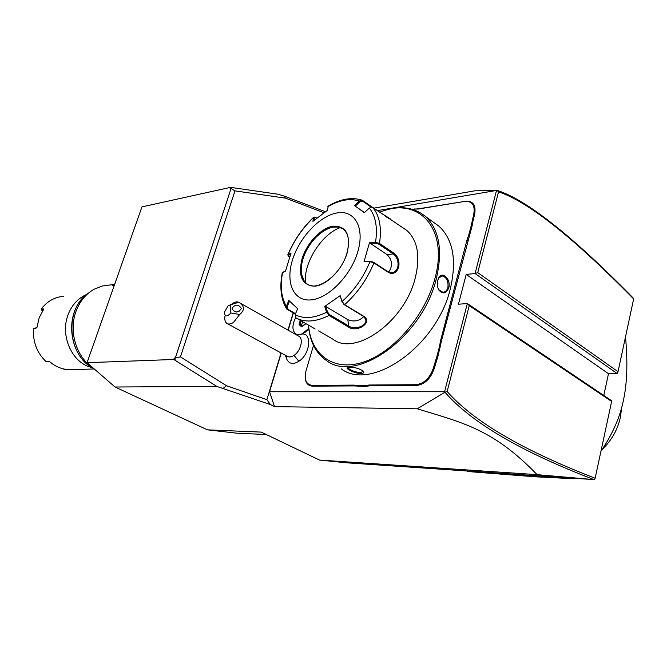 <?xml version="1.0" encoding="UTF-8"?>
<svg xmlns="http://www.w3.org/2000/svg" width="667" height="667" viewBox="0 0 667 667"><rect width="100%" height="100%" fill="white"/><g stroke="black" fill="none" stroke-linecap="round" stroke-linejoin="round"><path stroke-width="1" d="M266.208 434.5L236.893 433.2L207.487 429.848L115.016 387.01L87.06 362.698L141.938 206.887L230.565 187.36L232.099 187.585L230.165 188.594L232.099 187.585L277.705 194.172L283.825 195.948L325.438 211.739M377.33 210.647L497.09 190.353L474.804 190.829L373.762 208.154M207.487 429.848L261.206 432.099L319.526 460.063L346.982 462.831L594.464 479.64L537.093 474.646C492.905 428.823 462.106 422.628 417.284 408.796L274.521 406.628L269.551 391.737L281.266 353.051M281.049 352.926L266.883 399.683L270.46 404.586L274.521 406.628M270.46 404.586L216.8 386.401L115.016 387.01M537.093 474.646L319.526 460.063M496.498 190.562L475.087 273.537L477.747 272.628L618.026 371.702L617.25 373.612L608.496 373.728L603.785 395.456M497.09 190.353C526.655 199.817 571.936 235.618 632.941 297.749L633.65 298.941C572.853 237.118 527.814 201.426 498.541 191.863L477.747 272.628M618.026 371.702L633.65 298.941M608.496 373.728L466.2 274.437L475.087 273.537L617.25 373.612M466.2 274.437L458.454 304.219L467.342 303.543L444.589 391.712L269.551 391.737M611.631 401.459L611.447 400.617L467.342 303.543L469.251 305.644L447.148 391.496C473.295 421.319 522.628 450.233 595.147 478.231L611.631 401.459L469.251 305.644M594.58 479.631L595.147 478.231M417.284 408.796L445.006 392.196L447.148 391.496M445.006 392.279C471.344 422.511 520.96 451.601 593.847 479.556M445.006 392.196L444.589 391.712M288.186 330.207L293.38 313.048M303.435 279.857L303.577 279.406M324.22 212.615L323.37 213.232M303.435 279.048L303.277 279.556M293.172 312.923L287.969 330.082M223.228 388.294L226.488 385.726L266.883 399.683M323.57 212.581L285.468 198.132L234.984 190.87L180.432 356.887L226.488 385.726M285.468 198.132L283.825 195.948M175.113 358.096L175.138 360.347L173.745 359.48L174.187 358.129L175.379 357.82L231.099 188.386M231.207 188.594L234.984 190.87M230.165 188.594L230.565 187.36M173.745 359.48L87.06 362.698M174.187 358.129L175.138 360.347L216.8 386.401M180.432 356.887L175.379 357.82M304.911 332.466L308.879 329.29M286.093 355.678L286.96 359.546C289.37 364.032 293.33 364.616 298.849 361.306C309.913 354.435 312.456 333.383 302.334 333.992M472.228 220.018L473.111 220.243L472.094 225.938L471.194 225.78L473.728 214.299C475.296 205.303 472.286 201.017 464.691 201.417L418.709 208.779L412.481 209.296M465.224 201.159C473.103 200.734 476.238 205.186 474.612 214.516L473.111 220.243M472.094 225.938L441.454 340.945L437.986 356.061L434.234 368.459C430.674 378.789 424.662 384.492 416.216 385.568L369.543 385.826L364.882 386.443L354.169 385.918L312.456 386.151C307.587 385.793 305.152 382.458 305.152 376.146M497.065 190.37L498.541 191.863M308.788 328.573L301.125 334.425L307.028 330.615L308.796 328.606M297.382 334.651L296.073 334.125M295.664 317.684C291.988 325.163 292.029 330.59 295.798 333.959L297.39 334.642L301.125 334.425M230.849 312.956L230.273 304.927L228.047 305.945L224.479 312.098C224.721 316.908 226.847 317.192 230.849 312.956L239.636 314.516L233.65 322.253C231.024 324.104 228.798 324.504 226.972 323.462L287.269 356.32C289.17 357.404 291.429 357.087 294.047 355.378C300.642 351.217 303.76 338.894 298.941 336.276L238.686 302.259C236.86 301.484 234.734 301.976 232.291 303.735M226.972 323.462C225.121 322.161 224.445 319.735 224.937 316.175M230.273 304.927L238.686 302.259M239.636 314.516C244.731 310.33 244.697 306.403 239.545 302.743M241.196 308.229L241.162 308.913C237.919 312.956 234.892 312.923 232.083 308.829L232.116 308.187C235.326 304.127 238.352 304.135 241.196 308.229M239.912 310.897L236.527 312.023M300.275 320.393L299.049 324.462L301.551 326.88L305.686 323.92M301.551 326.88L302.109 326.488M299.049 324.462L299.917 324.362L302.001 326.371M302.593 321.727L301.526 325.279L302.384 326.113M301.526 325.279L299.917 324.362L300.992 320.802M464.691 201.417L418.176 209.038L414.374 208.988M471.194 225.78L469.009 234.092L469.885 234.375M440.337 347.073L439.411 346.89L440.545 340.704L466.975 240.028L469.009 234.092M439.411 346.89L437.085 355.761L437.986 356.061M364.882 386.443L364.591 385.626L369.285 385.009L415.958 384.709C424.095 383.667 429.882 378.164 433.317 368.217L437.085 355.761M364.591 385.626L358.196 385.659L358.412 386.476M313.515 345.414L306.003 370.877C304.002 379.673 306.07 384.509 312.206 385.376L353.919 385.109L358.196 385.659M412.84 209.405L413.79 209.246M341.129 368.751C370.71 391.863 436.635 346.723 450.325 288.786C456.937 260.363 453.168 239.511 439.003 226.23L425.338 216.358C413.09 206.47 397.891 205.086 379.731 212.198M437.744 280.273L438.861 277.605C442.488 270.769 451.142 279.406 448.808 287.752C446.19 293.63 442.905 294.439 438.953 290.187C437.277 287.202 436.877 283.9 437.744 280.273L438.686 278.147L442.063 275.913C446.582 277.072 448.524 280.94 447.907 287.527C446.982 290.512 445.323 292.104 442.93 292.288L438.778 289.728L437.902 287.902M308.454 325.112C309.705 341.379 315.758 353.227 326.622 360.655C355.928 383.708 422.094 337.702 436.193 279.223C442.996 250.542 439.378 229.59 425.338 216.358M360.997 373.612C355.619 373.703 345.506 368.859 347.232 367.692L349.558 367.175C355.069 367.267 359.571 368.576 363.04 371.094C364.232 372.603 363.548 373.437 360.997 373.612L360.739 372.786C354.377 371.861 350.1 370.168 347.907 367.717L347.907 367.717M308.538 325.163C310.805 354.502 333.033 371.794 362.906 362.281C392.705 353.026 424.987 316.216 434.826 278.873C449.308 227.714 417.692 195.706 379.806 212.248M318.576 330.89L332.733 339.061C354.777 356.812 404.394 322.069 415.182 278.289C420.51 256.395 417.742 240.462 406.887 230.482L372.82 207.495L369.293 208.037L364.374 212.665L354.485 205.603L359.338 201.042L362.231 200.208L372.636 207.379M393.922 253.168C398.107 256.487 399.7 261.206 398.699 267.317C396.44 272.92 393.038 274.646 388.486 272.495L373.912 262.923L369.993 261.664L370.485 261.331L364.065 261.472L369.635 242.179L375.546 242.304L379.481 243.43L393.922 253.168L393.255 253.91C397.198 257.037 398.708 261.431 397.79 267.083C396.632 270.619 394.539 272.52 391.496 272.795L388.211 271.853L373.637 262.281L370.485 261.331M377.63 210.855L390.37 218.918M289.711 256.987L288.336 255.995L288.469 255.311L290.604 254.36M288.202 255.744L287.794 254.861L288.127 254.486L288.469 255.311M362.231 200.208C351.876 196.898 340.562 198.849 328.272 206.07L327.322 210.413L312.931 221.344L313.457 217.659L313.782 217.075L315.082 217.142M295.356 314.19L286.652 309.013L286.401 306.303C281.241 297.524 279.973 286.201 282.616 272.319L285.484 271.119L291.012 253.202L288.127 254.486C294.164 240.328 302.61 228.056 313.457 217.659L315.124 217.15L316.875 218.159M327.789 206.737C339.47 199.942 349.983 198.041 359.338 201.042L359.972 201.692L362.748 201.251L371.16 207.129M385.409 216.3L389.144 218.776M369.293 208.037C375.663 216 377.747 227.422 375.546 242.304L375.671 243.23L378.806 244.18L393.255 253.91L387.185 254.677C392.429 260.213 392.913 266.025 388.628 272.103M295.556 313.715L287.852 309.246L287.202 306.687L286.401 306.303L288.811 300.417L297.624 308.729L295.156 314.682C303.752 319.151 314.232 318.342 326.613 312.239L324.712 306.461L340.145 295.656L342.104 301.459L344.639 304.652L363.865 316.358C373.345 322.236 356.928 333.242 348.299 326.913L329.023 315.474L326.613 312.239L327.53 312.023L325.679 306.395L347.79 319.643C353.927 322.094 359.238 321.077 363.723 316.583M295.156 314.682L296.006 317.926L315.141 328.973M364.065 261.472L369.993 261.664C363.457 277.322 354.152 290.587 342.104 301.459L343.997 304.536L363.223 316.241L365.483 318.851C368.442 325.546 354.944 330.448 348.774 326.038L329.498 314.591L327.53 312.023M285.501 271.069L282.266 272.836C279.515 287.093 280.865 298.983 286.335 308.496M357.871 251.434C364.982 227.28 354.519 209.621 336.968 212.948C319.51 215.925 299.241 237.71 292.429 260.147C285.376 282.6 293.43 301.551 310.939 299.917C328.339 298.641 351.025 275.571 357.871 251.434M313.957 220.51L314.349 217.692M354.485 205.603L355.244 206.136L359.972 201.692M355.244 206.136L364.507 212.54M369.635 242.179L369.91 243.105L375.671 243.23M369.91 243.105L387.185 254.677M324.712 306.461L325.679 306.395M342.013 301.951L340.145 295.656M287.202 306.687L289.503 301.084M342.771 228.781L338.427 227.063L333.217 227.08C321.494 228.781 307.387 243.855 302.943 259.121C301.284 264.649 300.809 269.668 301.526 274.17C302.268 278.489 304.06 281.699 306.895 283.8L307.695 284.325M340.362 227.572C321.611 234.092 303.352 263.015 305.494 282.6M363.073 371.127L360.739 372.786M625.513 336.843C627.822 362.339 627.138 383.442 623.462 400.142C620.102 416.975 612.589 434.05 600.909 451.376M466.608 470.952L467.667 471.519L571.319 478.598L572.078 478.114M570.268 477.997L571.319 478.598L535.259 476.805L467.667 471.519M602.101 449.583C611.822 440.195 617.976 429.123 620.585 416.383L621.486 408.229M93.197 368.034C76.43 357.437 68.409 331.399 76.03 311.331C79.79 301.292 85.86 293.914 94.23 289.186L102.401 285.985L114.649 284.359M86.743 294.405C78.039 298.182 71.794 305.019 68.009 314.924C60.689 333.892 70.035 358.579 86.985 365.958L92.813 368.009M63.665 368.951L64.149 369.601L66.733 369.768L94.264 368.968M64.149 369.601L66.575 369.46C60.389 368.659 54.769 366.075 49.717 361.706L45.923 361.464C36.935 352.835 32.791 341.929 33.483 328.756L36.868 327.856L39.145 317.825L43.814 309.004L41.271 308.929L41.354 309.847L42.538 310.897M63.749 296.306C54.736 297.023 47.24 301.234 41.271 308.929M36.91 327.464L33.483 328.756M41.354 309.847L43.188 309.897M114.424 284.992L112.64 285.493L114.607 284.484M305.653 324.012L305.786 323.57M294.047 355.378L298.849 361.306M418.176 209.038L418.709 208.779M473.728 214.299L474.612 214.516M466.975 240.028L467.859 240.253M440.545 340.704L441.454 340.945M434.942 362.031L435.859 362.273M433.317 368.217L434.234 368.459M415.958 384.709L416.216 385.568M369.285 385.009L369.543 385.826M353.919 385.109L354.169 385.918M312.206 385.376L312.456 386.151M448.808 287.752L447.907 287.527M372.82 207.495C379.598 215.791 381.816 227.772 379.481 243.43L378.806 244.18M362.756 200.475L362.748 201.251M398.699 267.317L397.79 267.083M388.486 272.495L388.211 271.853M373.637 262.281L373.912 262.923C367.092 279.39 357.329 293.297 344.639 304.652L343.997 304.536M329.498 314.591L329.023 315.474C315.991 321.903 304.986 322.728 296.006 317.926M348.299 326.913L348.774 326.038L347.79 319.643M287.194 309.455L287.852 309.246M363.865 316.358L363.223 316.241M347.165 252.86C350.959 234.667 346.24 225.763 333.016 226.163C320.969 228.047 306.745 243.222 302.034 258.863C297.891 276.455 302.234 285.559 315.049 286.168C327.072 285.101 342.446 269.318 347.165 252.86M346.998 252.935C349.9 241.838 348.749 233.975 343.555 229.356C332.833 219.768 308.754 237.869 302.893 259.088C299.666 270.627 300.984 278.856 306.845 283.767C316.817 292.513 341.204 274.712 346.973 253.001M88.736 292.913C63.974 308.312 67.2 356.061 93.78 368.543M308.254 329.965L307.028 330.615M298.708 334.342L296.557 334.926M286.96 359.546L285.343 355.269M229.982 304.969L232.033 303.944M232.116 308.187L232.191 309.405M301.826 326.497L305.678 323.512M438.861 277.605L438.686 278.147M438.953 290.187L438.778 289.728M287.886 254.644C293.997 240.287 302.568 227.831 313.59 217.267M333.217 227.08L336.301 226.847M301.526 274.17L304.244 281.124M347.232 367.692L347.891 367.367M441.512 275.971L442.063 275.913M82.425 298.508C64.507 317.05 69.835 355.144 91.954 367.5"/></g></svg>
